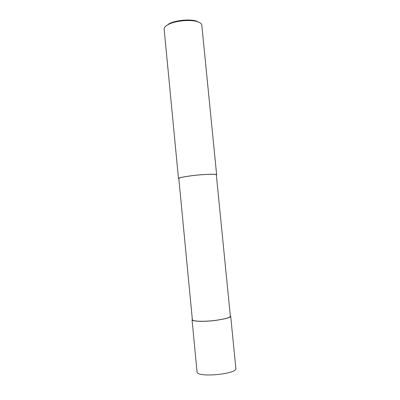 <?xml version="1.0" encoding="UTF-8"?>
<svg xmlns="http://www.w3.org/2000/svg" width="400" height="400" viewBox="0 0 400 400"><rect width="100%" height="100%" fill="white"/><g stroke="black" fill="none" stroke-linecap="round" stroke-linejoin="round"><path stroke-width="0.6" d="M230.3 315.665L230.67 316.09C231.205 317.395 226.085 318.85 215.32 320.455C204.53 321.83 192.2 321.53 192.045 319.81L192.31 319.17M230.35 316.12C230.87 317.405 225.84 318.835 215.255 320.41C204.645 321.76 192.52 321.47 192.37 319.775L178.805 178.515C178.7 177.555 190.465 175.595 200.99 174.765C211.535 174.07 216.65 174.115 216.335 174.905L230.35 316.12M216.36 175.165L216.655 174.87C216.975 174.07 211.77 174.02 201.05 174.73C190.34 175.575 178.38 177.57 178.485 178.545L178.835 178.865M216.655 174.87L201.815 25.33C201.9 23.875 200.29 22.615 196.975 21.545C191.19 19.585 176.545 20.405 168.8 24.26C165.69 25.81 164.13 27.375 164.125 28.96L178.485 178.545M199.98 22.795L196.3 21.005C190.75 19.12 176.745 19.9 169.325 23.6L165.46 26.43M230.67 316.09L235.85 368.285C238.29 374 197.095 377.97 197.06 372.02L197.035 371.78M197.06 372.02L192.045 319.81M196.975 21.545L196.3 21.005M168.8 24.26L169.325 23.6"/></g></svg>
